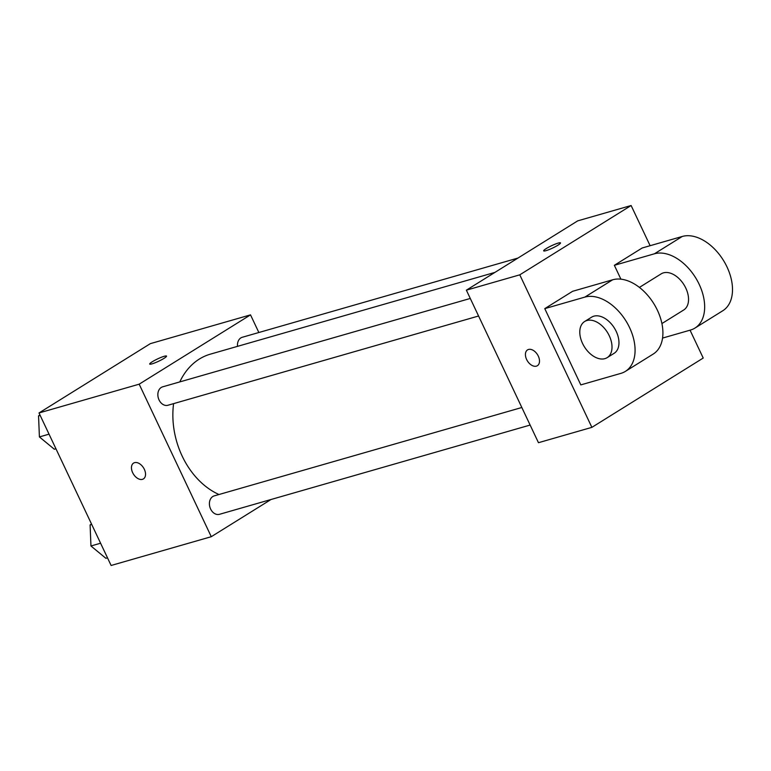 <?xml version="1.0" encoding="UTF-8"?>
<svg xmlns="http://www.w3.org/2000/svg" width="771" height="771" viewBox="0 0 771 771"><rect width="100%" height="100%" fill="white"/><g stroke="black" fill="none" stroke-linecap="round" stroke-linejoin="round"><path stroke-width="1.16" d="M271.045 499.492L211.273 536.703L111.111 565.48L39.013 412.957L150.355 343.644L250.517 314.867L258.854 332.513M211.273 536.703L139.175 384.18L39.013 412.957M139.175 384.18L250.517 314.867M149.699 364.066A9.31 1.282 154.7 0 1 154.73 360.356A9.31 1.282 154.7 0 1 164.213 356.298A9.31 1.282 154.7 0 1 166.536 356.096A9.31 1.282 154.7 0 1 158.662 361.233A9.31 1.282 154.7 0 1 149.699 364.057A9.31 1.282 154.7 0 1 154.72 360.356A9.31 1.282 154.7 0 1 164.204 356.289A9.31 1.282 154.7 0 1 166.546 356.106M494.924 272.404L210.319 354.168A74.517 56.456 74 0 0 179.788 381.915M173.591 403.628A74.517 56.456 74 0 0 218.983 494.519M521.822 407.502L214.213 495.888A9.58 7.257 74 0 0 209.885 507.096A9.58 7.257 74 0 0 219.504 514.305L530.12 425.062M470.281 298.454L162.671 386.83A9.58 7.257 74 0 0 158.334 398.048A9.58 7.257 74 0 0 167.962 405.247L478.569 316.004M517.929 258.073L242.277 337.274A9.58 7.257 74 0 0 237.526 346.352M143.425 478.897A9.31 5.946 58.1 0 1 132.66 472.671A9.31 5.946 58.1 0 1 133.576 463.092A9.31 5.946 58.1 0 1 143.541 467.852A9.31 5.946 58.1 0 1 143.416 478.907A9.31 5.946 58.1 0 1 132.651 472.671A9.31 5.946 58.1 0 1 133.576 463.082M690.055 330.181L703.219 358.043L591.877 427.356L538.466 442.699L466.368 290.175L577.71 220.863L631.121 205.52L650.117 245.698M107.487 557.818L105.868 558.291L90.959 545.984L90.101 524.926L91.518 524.039M100.587 543.218L90.959 545.984M91.72 524.453L90.101 524.926M55.936 448.77L54.317 449.233L39.408 436.926L38.55 415.868L39.967 414.981M49.036 434.16L39.408 436.926M40.169 415.405L38.55 415.868M527.537 349.899A9.31 5.946 -121.9 0 0 526.998 360.221A9.31 5.946 -121.9 0 0 536.414 366.138A9.31 5.946 58.1 0 1 526.998 360.221A9.31 5.946 58.1 0 1 527.537 349.899A9.31 5.946 58.1 0 1 537.503 354.66A9.31 5.946 58.1 0 1 537.387 365.714A9.31 5.946 58.1 0 1 536.404 366.148A9.31 5.946 -121.9 0 0 537.387 365.714M591.877 427.356L519.779 274.833L466.368 290.175L577.71 220.863M538.466 442.699L466.368 290.175M557.925 245.207A9.31 1.282 154.7 0 1 549.029 249.611A9.31 1.282 154.7 0 1 543.661 250.864A9.31 1.282 154.7 0 1 551.535 245.727A9.31 1.282 154.7 0 1 560.507 242.904A9.31 1.282 154.7 0 1 557.925 245.207M519.779 274.833L631.121 205.52M560.507 242.913A9.31 1.282 -25.3 0 0 551.544 245.737A9.31 1.282 -25.3 0 0 543.661 250.874M614.352 265.311L654.425 253.794A42.578 27.168 58.1 0 1 697.427 280.866A42.578 27.168 58.1 0 1 694.95 328.08L722.784 310.752A42.578 27.168 -121.9 0 0 725.27 263.537A42.578 27.168 -121.9 0 0 682.258 236.466L642.195 247.983L614.352 265.311L620.906 279.169M544.769 308.631L572.602 291.303L612.666 279.786A42.578 27.168 -121.9 0 1 655.678 306.858A42.578 27.168 -121.9 0 1 653.191 354.072L625.358 371.4A42.578 27.168 -121.9 0 0 627.845 324.186A42.578 27.168 -121.9 0 0 584.832 297.114L544.769 308.631L580.814 384.893L620.877 373.376A42.578 27.168 -121.9 0 0 625.358 371.4M661.913 323.56L683.694 310A21.289 13.579 -121.9 0 0 685.795 288.094A21.289 13.579 -121.9 0 0 661.19 273.85L639.41 287.41M662.549 338.084L690.469 330.055A42.578 27.168 58.1 0 0 694.95 328.08M607.143 357.657L614.111 353.32A21.289 13.579 -121.9 0 0 614.391 328.07A21.289 13.579 -121.9 0 0 591.608 317.17L584.649 321.507A21.289 13.579 58.1 0 1 607.432 332.397A21.289 13.579 58.1 0 1 607.143 357.657A21.289 13.579 58.1 0 1 582.539 343.413A21.289 13.579 58.1 0 1 584.649 321.507M654.425 253.794L682.258 236.466M584.832 297.114L612.666 279.786"/></g></svg>
